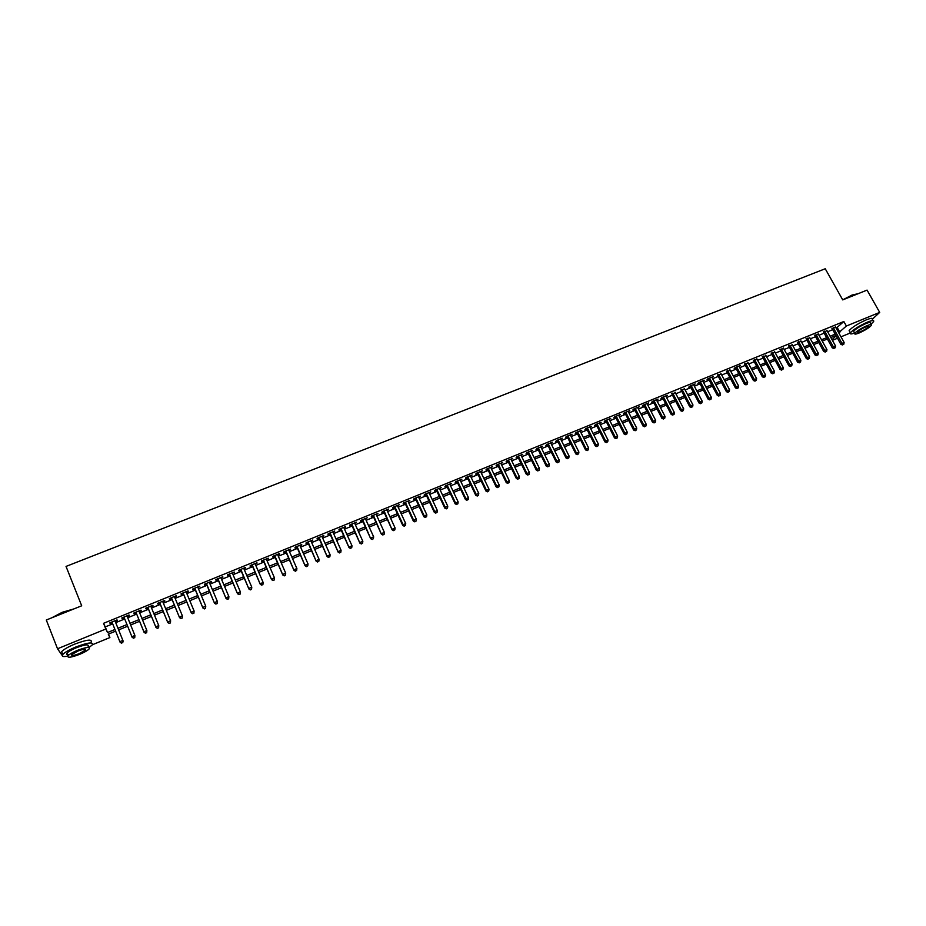 <?xml version="1.0" encoding="UTF-8"?>
<svg xmlns="http://www.w3.org/2000/svg" width="926" height="926" viewBox="0 0 926 926"><rect width="100%" height="100%" fill="white"/><g stroke="black" fill="none" stroke-linecap="round" stroke-linejoin="round"><path stroke-width="1.39" d="M850.265 333.013L840.97 336.832M837.498 338.256L832.405 340.351M108.492 634.067L109.881 637.563L92.38 644.762M63.755 656.546L62.818 656.36M115.206 621.369L117.301 620.501L117.046 619.899L109.824 622.851L110.09 623.453L112.173 622.596M127.198 616.461L129.27 615.616L129.05 615.003L121.85 617.931L122.105 618.545L124.2 617.688M139.143 611.588L141.18 610.755L140.983 610.13L133.83 613.047L134.05 613.672L136.134 612.815M151.031 606.738L153.033 605.917L152.848 605.28L145.741 608.185L145.926 608.822L147.998 607.977M162.849 601.912L164.816 601.101L164.666 600.465L157.582 603.347L157.756 603.995L159.816 603.15M174.609 597.108L176.542 596.321L176.415 595.673L169.365 598.543L169.516 599.191L171.565 598.346M186.311 592.327L188.209 591.552L188.105 590.892L181.091 593.751L181.218 594.411L183.255 593.578M197.956 587.582L199.727 586.146L192.758 588.994L192.851 589.654L194.888 588.832M209.531 582.848L211.302 581.435L204.368 584.26L204.438 584.931L206.452 584.109M221.048 578.148L222.807 576.736L215.908 579.549L215.955 580.232L217.969 579.41M232.507 573.472L234.255 572.06L227.391 574.861L227.414 575.544L229.416 574.733M243.908 568.807L245.645 567.406L238.827 570.196L238.815 570.891L240.806 570.08M255.263 564.177L256.988 562.788L250.194 565.554L250.159 566.261L252.138 565.45M266.549 559.57L268.262 558.181L261.502 560.936L261.456 561.654L263.424 560.843M277.777 554.987L279.478 553.598L272.753 556.352L272.684 557.07L274.64 556.271M288.947 550.426L290.637 549.049L283.946 551.78L283.854 552.498L285.81 551.711M300.059 545.889L301.749 544.511L295.093 547.231L294.977 547.96L296.91 547.173M311.124 541.374L312.803 540.008L306.17 542.705L306.031 543.446L307.964 542.659M322.132 536.872L323.787 535.517L317.201 538.203L317.039 538.955L318.961 538.168M333.082 532.404L334.737 531.049L328.174 533.723L327.989 534.487L329.899 533.7M343.974 527.959L345.618 526.605L339.09 529.267L338.893 530.031L340.791 529.255M354.82 523.526L356.452 522.183L349.959 524.834L349.727 525.609L351.625 524.834M365.596 519.127L367.228 517.784L360.77 520.424L360.515 521.199L362.402 520.435M376.338 514.74L377.947 513.409L371.523 516.037L371.257 516.824L373.12 516.06M387.022 510.388L388.619 509.057L382.23 511.673L381.929 512.46L383.792 511.696M397.648 506.047L399.233 504.728L392.879 507.321L392.566 508.119L394.418 507.367M408.216 501.73L409.801 500.41L403.47 502.992L403.146 503.802L404.986 503.05M418.737 497.436L420.323 496.116L414.015 498.697L413.667 499.508L415.496 498.755M429.213 493.153L430.787 491.856L424.513 494.415L424.143 495.225L425.972 494.484M439.63 488.905L441.193 487.597L434.954 490.143L434.56 490.977L436.377 490.224M450.001 484.668L451.552 483.372L445.348 485.907L444.931 486.74L446.737 486M460.326 480.455L461.866 479.17L455.685 481.682L455.256 482.527L457.05 481.786M470.593 476.253L472.121 474.98L465.975 477.492L465.523 478.325L467.317 477.596M480.814 472.086L482.33 470.813L476.219 473.302L475.744 474.158L477.527 473.429M490.988 467.931L492.493 466.658L486.405 469.146L485.918 470.003L487.689 469.274M501.105 463.799L502.61 462.537L496.544 465.014L496.047 465.871L497.806 465.153M511.175 459.69L512.668 458.428L506.638 460.893L506.117 461.75L507.876 461.032M521.211 455.592L522.692 454.342L516.685 456.784L516.141 457.664L517.889 456.946M531.177 451.518L532.658 450.267L526.686 452.71L526.118 453.59L527.866 452.872M541.108 447.466L542.578 446.216L536.629 448.647L536.05 449.527L537.786 448.821M550.993 443.438L552.452 442.188L546.537 444.607L545.935 445.499L547.66 444.793M560.832 439.422L562.279 438.183L556.387 440.591L555.774 441.482L557.487 440.776M570.613 435.417L572.06 434.19L566.191 436.586L565.566 437.477L567.279 436.783M580.359 431.447L581.794 430.22L575.96 432.604L575.312 433.507L577.014 432.812M590.059 427.488L591.482 426.261L585.672 428.634L585.012 429.548L586.702 428.854M599.712 423.541L601.124 422.325L595.349 424.687L594.666 425.601L596.344 424.918M609.308 419.617L610.72 418.413L604.967 420.763L604.273 421.677L605.951 420.994M618.869 415.716L620.27 414.512L614.551 416.85L613.834 417.776L615.501 417.094M628.384 411.839L629.784 410.635L624.078 412.961L623.348 413.887L625.015 413.216M637.864 407.961L639.241 406.769L633.569 409.084L632.828 410.021L634.484 409.35M647.286 404.118L648.663 402.926L643.014 405.229L642.25 406.167L643.906 405.495M656.673 400.287L658.039 399.094L652.425 401.386L651.638 402.335L653.281 401.664M666.014 396.467L667.38 395.286L661.777 397.567L660.99 398.527L662.611 397.856M675.309 392.67L671.906 394.059M684.569 388.897L681.154 390.286M693.782 385.135L695.113 383.966L689.592 386.223L688.759 387.184L690.368 386.524M702.95 381.396L704.281 380.227L698.783 382.473L697.926 383.445L699.535 382.785M712.071 377.669L713.402 376.5L707.927 378.734L707.059 379.706L708.656 379.058M721.157 373.954L717.731 375.354M730.209 370.261L726.771 371.662M739.214 366.58L740.511 365.434L735.117 367.634L734.202 368.629L735.776 367.992M748.173 362.923L744.736 364.335M757.098 359.276L753.648 360.689M765.976 355.653L762.526 357.066M774.819 352.042L771.37 353.454M783.627 348.454L780.167 349.866M792.39 344.877L788.929 346.289M801.117 341.312L797.645 342.724M809.799 337.77L806.326 339.182M818.445 334.24L814.973 335.652M827.057 330.721L823.573 332.145M836.19 328.244L843.841 321.507L103.55 623.314L105.251 626.914L112.694 623.881M115.715 622.642L124.709 618.962M127.719 617.735L136.643 614.088M139.664 612.862L148.519 609.239M151.551 608L160.337 604.412M163.37 603.173L172.086 599.608M175.13 598.358L183.776 594.828M186.832 593.578L195.409 590.082M198.477 588.82L206.973 585.348M210.052 584.098L218.49 580.648M221.58 579.387L229.937 575.972M233.039 574.699L241.339 571.307M244.441 570.046L252.671 566.677M255.784 565.404L263.956 562.07M267.07 560.797L275.172 557.487M278.309 556.202L286.342 552.926M289.479 551.641L297.443 548.389M300.603 547.092L308.497 543.863M311.657 542.578L319.493 539.372M322.665 538.075L330.443 534.904M333.615 533.607L341.324 530.459M344.507 529.151L352.158 526.026M355.352 524.718L362.934 521.627M366.14 520.308L373.664 517.24M376.87 515.932L384.336 512.877M387.554 511.557L394.962 508.536M398.18 507.216L405.53 504.219M408.76 502.899L416.04 499.924M419.281 498.593L426.516 495.641M429.757 494.322L436.922 491.393M440.186 490.062L447.293 487.157M450.557 485.826L457.606 482.944M460.87 481.601L467.861 478.742M471.137 477.411L478.082 474.575M481.358 473.232L488.245 470.42M491.532 469.077L498.362 466.287M501.66 464.945L508.432 462.178M511.731 460.824L518.444 458.081M521.755 456.726L528.422 454.006M531.732 452.652L538.342 449.955M541.664 448.589L548.215 445.915M551.549 444.549L558.042 441.899M561.387 440.533L567.835 437.905M571.168 436.54L577.569 433.924M580.915 432.558L587.258 429.965M590.614 428.588L596.9 426.018M600.268 424.652L606.507 422.094M609.875 420.717L616.056 418.193M619.436 416.816L625.571 414.304M628.951 412.927L635.039 410.438M638.419 409.06L644.461 406.583M647.853 405.206L653.837 402.752M657.228 401.363L663.178 398.944M666.57 397.555L672.473 395.147M675.876 393.747L681.721 391.362M685.124 389.973L690.923 387.6M694.338 386.2L700.091 383.85M703.505 382.461L709.212 380.123M712.638 378.722L718.298 376.419M721.724 375.018L727.338 372.727M730.776 371.314L736.344 369.046M739.781 367.645L745.303 365.388M748.74 363.976L754.215 361.742M757.665 360.33L763.093 358.107M766.543 356.695L771.937 354.496M775.386 353.084L780.734 350.908M784.195 349.496L789.496 347.319M792.957 345.907L798.212 343.766M801.684 342.342L806.893 340.212M810.366 338.8L815.54 336.682M819.012 335.258L824.14 333.163M827.624 331.74L832.705 329.668M835.622 327.225L832.138 328.637M62.216 655.492L57.528 648.767L46.3 620.015L81.696 605.789L66.035 566.423L825.24 268.748L842.729 299.897L867.06 290.104L879.7 312.398L872.523 319.03M57.528 648.767L105.83 629.009L107.509 632.539L114.951 629.495M103.55 623.314L105.83 629.009M843.841 321.507L846.364 326.033L879.7 312.398M838.69 332.723L846.364 326.033M117.972 628.245L126.966 624.564M129.976 623.325L138.912 619.668M141.933 618.429L150.799 614.795M153.82 613.556L162.617 609.945M165.65 608.695L174.366 605.129M177.422 603.879L186.068 600.326M189.124 599.076L197.701 595.557M200.768 594.295L209.276 590.811M212.355 589.549L220.793 586.089M223.884 584.827L232.252 581.389M235.354 580.116L243.654 576.713M246.756 575.44L254.997 572.071M258.111 570.786L266.271 567.441M269.397 566.156L277.499 562.834M280.636 561.55L288.669 558.251M291.817 556.966L299.781 553.702M302.941 552.405L310.847 549.164M314.007 547.868L321.843 544.65M325.014 543.354L332.793 540.171M335.964 538.863L343.685 535.703M346.868 534.395L354.519 531.258M357.714 529.95L365.307 526.836M368.502 525.517L376.037 522.438M379.243 521.118L386.709 518.051M389.927 516.731L397.335 513.698M400.564 512.379L407.903 509.358M411.144 508.038L418.425 505.052M421.677 503.721L428.9 500.758M432.153 499.427L439.318 496.486M442.57 495.144L449.689 492.238M452.953 490.896L460.002 488.002M463.278 486.659L470.269 483.789M473.545 482.446L480.49 479.599M483.766 478.256L490.653 475.432M493.94 474.089L500.769 471.288M504.068 469.933L510.839 467.155M514.15 465.801L520.863 463.046M524.174 461.692L530.841 458.96M534.152 457.594L540.761 454.886M544.094 453.52L550.646 450.835M553.98 449.469L560.473 446.807M563.818 445.429L570.266 442.79M573.611 441.424L580 438.797M583.357 437.419L589.7 434.826M593.057 433.449L599.342 430.868M602.71 429.49L608.949 426.932M612.317 425.543L618.51 423.008M621.878 421.631L628.025 419.108M631.393 417.719L637.493 415.218M640.873 413.841L646.915 411.364M650.307 409.975L656.303 407.509M659.694 406.12L665.632 403.678M669.035 402.289L674.927 399.87M678.33 398.481L684.187 396.073M687.59 394.684L693.389 392.3M696.803 390.899L702.568 388.538M705.982 387.137L711.689 384.799M715.115 383.399L720.775 381.072M724.201 379.672L729.815 377.368M733.242 375.956L738.821 373.676M742.258 372.264L747.78 370.006M751.217 368.594L756.704 366.349M760.142 364.925L765.582 362.703M769.031 361.29L774.425 359.08M777.875 357.656L783.222 355.468M786.683 354.045L791.985 351.88M795.446 350.456L800.701 348.303M804.173 346.88L809.393 344.738M812.854 343.315L818.028 341.196M821.501 339.773L826.64 337.666M830.113 336.242L835.206 334.147M115.611 631.15L108.273 634.16L109.881 637.563M835.947 335.478L830.853 337.562M827.381 338.997L822.242 341.104M818.769 342.527L813.595 344.646M810.123 346.069L804.902 348.211M801.441 349.634L796.175 351.799M792.714 353.223L787.413 355.399M783.952 356.811L778.604 359.01M775.155 360.422L769.761 362.645M766.311 364.057L760.871 366.291M757.433 367.703L751.947 369.949M748.509 371.361L742.988 373.629M739.55 375.042L733.982 377.333M730.545 378.734L724.931 381.037M721.504 382.45L715.844 384.776M712.418 386.177L706.712 388.526M703.285 389.927L697.533 392.288M694.118 393.689L688.319 396.073M684.916 397.474L679.059 399.87M675.656 401.271L669.764 403.69M666.361 405.079L660.412 407.521M657.02 408.922L651.024 411.375M647.644 412.764L641.602 415.253M638.211 416.642L632.122 419.142M628.742 420.52L622.608 423.043M619.228 424.432L613.035 426.967M609.667 428.356L603.428 430.914M600.071 432.292L593.774 434.873M590.418 436.25L584.075 438.855M580.718 440.232L574.328 442.86M570.983 444.237L564.536 446.876M561.191 448.253L554.697 450.916M551.364 452.282L544.801 454.979M541.479 456.344L534.869 459.053M531.559 460.419L524.892 463.15M521.581 464.516L514.856 467.271M511.557 468.625L504.786 471.403M501.487 472.758L494.658 475.559M491.359 476.913L484.483 479.737M481.196 481.092L474.251 483.939M470.975 485.282L463.984 488.152M460.708 489.495L453.659 492.389M450.395 493.732L443.276 496.649M440.024 497.991L432.859 500.931M429.606 502.262L422.372 505.226M419.131 506.557L411.85 509.555M408.609 510.886L401.271 513.895M398.041 515.226L390.633 518.259M387.415 519.579L379.949 522.646M376.732 523.966L369.208 527.056M366.001 528.376L358.408 531.489M355.214 532.797L347.563 535.934M344.379 537.242L336.659 540.414M333.487 541.722L325.709 544.916M322.537 546.213L314.69 549.431M311.53 550.727L303.624 553.968M300.475 555.264L292.5 558.54M289.363 559.825L281.319 563.124M278.194 564.42L270.091 567.742M266.966 569.027L258.794 572.372M255.68 573.657L247.439 577.037M244.337 578.31L236.037 581.725M232.935 582.986L224.567 586.424M221.476 587.697L213.038 591.158M209.959 592.42L201.451 595.916M198.384 597.177L189.795 600.696M186.739 601.946L178.093 605.5M175.049 606.75L166.321 610.338M163.289 611.577L154.492 615.188M151.47 616.427L142.604 620.073M139.583 621.311L130.647 624.981M127.638 626.207L118.644 629.9M832.034 339.692L836.12 335.802M837.347 327.769L839.847 332.249M105.251 626.914L107.509 632.539M345.143 526.801L345.398 527.38M334.274 531.235L334.541 531.813M323.359 535.691L323.614 536.27M312.386 540.171L312.641 540.749M301.355 544.673L301.621 545.252M290.278 549.199L290.532 549.778M279.143 553.736L279.397 554.327M267.938 558.309L268.193 558.899M256.687 562.904L256.942 563.494M245.378 567.522L245.633 568.113M234.012 572.164L234.266 572.754M222.587 576.829L222.842 577.419M211.105 581.505L211.348 582.107M199.553 586.227L199.808 586.818M187.955 590.962L188.209 591.552M176.287 595.719L176.542 596.321M164.562 600.499L164.816 601.101M152.778 605.315L153.033 605.917M140.937 610.153L141.18 610.755M129.027 615.003L129.27 615.616M109.847 622.839L110.09 623.453M831.872 328.151L840.889 344.356L841.977 343.338L833.215 327.607M842.949 344.565L843.806 344.206L842.949 344.565L841.977 343.338L844.118 342.458L835.345 326.728M840.889 344.356L842.51 344.97M843.806 344.206L844.118 342.458M842.695 299.85L852.07 295.035L857.951 293.739M858.008 293.75L852.36 295.174L843.817 299.457M870.903 324.227L873.6 321.635C874.352 320.06 872.327 320.211 867.535 322.098C859.085 325.906 853.355 329.482 850.357 332.839C849.64 334.205 851.052 334.286 854.605 333.071M872.986 320.546L872.35 319.412C873.091 317.826 871.065 317.977 866.273 319.864C857.823 323.66 852.105 327.248 849.119 330.617L849.732 331.716M854.038 332.075L853.598 331.288C855.763 328.869 859.884 326.288 865.96 323.556C869.421 322.202 870.88 322.086 870.336 323.22L871.053 324.494M859.143 332.978C865.197 330.246 869.306 327.677 871.493 325.257C872.037 324.135 870.579 324.25 867.118 325.616C861.041 328.348 856.909 330.929 854.744 333.337C854.2 334.471 855.67 334.355 859.143 332.978M865.683 326.936C861.77 328.695 859.12 330.362 857.719 331.913C857.372 332.642 858.309 332.561 860.543 331.682C864.456 329.922 867.106 328.267 868.507 326.704C868.854 325.987 867.917 326.056 865.683 326.936M51.52 617.92L62.204 612.306L74.08 608.857M73.061 609.262L62.285 612.572L52.446 617.549M89 647.54L92.241 644.936C93.48 641.776 88.016 642.459 75.839 646.985C69.207 649.786 64.843 652.298 62.748 654.52C61.336 656.465 62.991 657.009 67.702 656.14M91.13 642.123C92.357 638.94 86.882 639.6 74.717 644.114C68.073 646.915 63.72 649.427 61.637 651.673L62.424 653.687M69.404 654.543C66.811 654.867 65.977 654.416 66.915 653.189C68.408 651.591 71.545 649.774 76.326 647.76C85.088 644.496 89.035 644.01 88.144 646.29L88.618 647.471M79.798 654.3C84.555 652.286 87.681 650.48 89.174 648.883C90.065 646.614 86.13 647.124 77.356 650.388C72.587 652.413 69.45 654.219 67.934 655.816C67.089 658.085 71.047 657.587 79.798 654.3M77.796 651.094L71.73 654.589C71.186 656.048 73.733 655.724 79.37 653.606L85.412 650.121C85.991 648.663 83.444 648.987 77.796 651.094M823.307 331.647L832.312 347.898L833.388 346.891L824.626 331.103M834.361 348.107L835.229 347.748L834.361 348.107L833.388 346.891L835.541 346L826.779 330.223M832.312 347.898L833.932 348.512M835.229 347.748L835.541 346M814.695 335.154L823.7 351.452L824.765 350.456L816.014 334.622M825.749 351.672L826.617 351.313L825.749 351.672L824.765 350.456L826.93 349.565L818.167 333.742M823.7 351.452L825.321 352.077M826.617 351.313L826.93 349.565M806.06 338.685L815.054 355.028L816.107 354.033L807.356 338.152M817.091 355.248L817.959 354.889L817.091 355.248L816.107 354.033L818.271 353.13L809.521 337.272M815.054 355.028L816.674 355.653M817.959 354.889L818.271 353.13M797.379 342.226L806.372 358.617L807.403 357.621L798.663 341.706M808.398 358.848L809.266 358.489L808.398 358.848L807.403 357.621L809.579 356.73L800.84 340.814M806.372 358.617L807.981 359.242M809.266 358.489L809.579 356.73M788.651 345.792L797.645 362.228L798.663 361.233L789.924 345.271M799.67 362.46L800.539 362.101L799.67 362.46L798.663 361.233L800.851 360.33L792.112 344.379M797.645 362.228L799.254 362.853M800.539 362.101L800.851 360.33M779.9 349.368L788.883 365.851L789.878 364.867L781.15 348.847M790.897 366.083L791.776 365.724L790.897 366.083L789.878 364.867L792.077 363.953L783.35 347.956M788.883 365.851L790.491 366.476M791.776 365.724L792.077 363.953M771.092 352.956L780.074 369.486L781.069 368.502L772.342 352.447M782.088 369.729L782.968 369.37L782.088 369.729L781.069 368.502L783.269 367.599L774.553 351.544M780.074 369.486L781.683 370.122M782.968 369.37L783.269 367.599M762.26 356.556L771.231 373.143L772.203 372.171L763.487 356.059M773.233 373.386L774.113 373.028L773.233 373.386L772.203 372.171L774.425 371.245L765.709 355.156M771.231 373.143L772.84 373.78M774.113 373.028L774.425 371.245M753.382 360.191L762.341 376.813L763.302 375.84L754.597 359.693M764.344 377.067L765.235 376.697L764.344 377.067L763.302 375.84L765.536 374.926L756.82 358.779M762.341 376.813L763.95 377.461M765.235 376.697L765.536 374.926M744.458 363.825L753.417 380.505L754.366 379.533L745.662 363.339M755.408 380.76L756.299 380.389L755.408 380.76L754.366 379.533L756.611 378.607L747.907 362.425M753.417 380.505L755.026 381.153M756.299 380.389L756.611 378.607M735.51 367.483L744.458 384.209L745.384 383.248L736.691 366.997M746.437 384.475L747.328 384.105L746.437 384.475L745.384 383.248L747.641 382.322L738.936 366.083M744.458 384.209L746.055 384.857M747.328 384.105L747.641 382.322M726.505 371.152L735.441 387.936L736.367 386.975L727.674 370.678M737.42 388.202L738.323 387.832L737.42 388.202L736.367 386.975L738.624 386.038L729.931 369.752M735.441 387.936L737.05 388.584M738.323 387.832L738.624 386.038M717.465 374.845L726.401 391.675L727.304 390.714L718.622 374.37M728.368 391.953L729.271 391.571L728.368 391.953L727.304 390.714L729.572 389.777L720.891 373.444M726.401 391.675L727.998 392.335M729.271 391.571L729.572 389.777M708.378 378.549L717.314 395.425L718.206 394.476L709.524 378.086M719.27 395.715L720.173 395.333L719.27 395.715L718.206 394.476L720.486 393.538L711.805 377.16M717.314 395.425L718.912 396.085M720.173 395.333L720.486 393.538M699.257 382.276L708.182 399.199L709.05 398.261L700.392 381.813M710.126 399.488L711.041 399.106L710.126 399.488L709.05 398.261L711.342 397.312L702.672 380.875M708.182 399.199L709.779 399.87M711.041 399.106L711.342 397.312M690.09 386.015L699.003 402.995L699.871 402.058L691.213 385.563M700.947 403.285L701.862 402.903L700.947 403.285L699.871 402.058L702.163 401.108L693.505 384.626M699.003 402.995L700.6 403.667M701.862 402.903L702.163 401.108M680.888 389.777L689.789 406.803L690.634 405.866L681.987 389.325M691.722 407.104L692.648 406.722L691.722 407.104L690.634 405.866L692.949 404.917L684.291 388.376M689.789 406.803L691.386 407.475M692.648 406.722L692.949 404.917M671.639 393.55L680.529 410.623L681.362 409.697L672.716 393.11M682.462 410.936L683.388 410.554L682.462 410.936L681.362 409.697L683.689 408.736L675.042 392.161M680.529 410.623L682.126 411.306M683.388 410.554L683.689 408.736M662.345 397.335L671.234 414.478L672.044 413.552L663.41 396.907M673.144 414.779L674.082 414.397L673.144 414.779L672.044 413.552L674.383 412.579L665.748 395.958M671.234 414.478L672.82 415.149M674.082 414.397L674.383 412.579M653.015 401.155L661.893 418.332L662.692 417.418L654.057 400.726M663.792 418.656L664.729 418.263L663.792 418.656L662.692 417.418L665.03 416.445L656.407 399.766M661.893 418.332L663.479 419.015M664.729 418.263L665.03 416.445M643.628 404.975L652.506 422.21L653.281 421.295L644.67 404.558M654.404 422.534L655.342 422.152L654.404 422.534L653.281 421.295L655.643 420.323L647.019 403.597M652.506 422.21L654.092 422.904M655.342 422.152L655.643 420.323M634.206 408.817L643.072 426.11L643.836 425.208L635.224 408.412M644.959 426.435L645.908 426.053L644.959 426.435L643.836 425.208L646.209 424.224L637.597 407.44M643.072 426.11L644.658 426.805M645.908 426.053L646.209 424.224M624.749 412.683L633.592 430.023L634.345 429.12L625.745 412.278M635.479 430.358L636.428 429.965L635.479 430.358L634.345 429.12L636.729 428.136L628.117 411.306M633.592 430.023L635.178 430.729M636.428 429.965L636.729 428.136M615.234 416.573L624.078 433.958L624.807 433.067L616.218 416.168M625.953 434.306L626.902 433.912L625.953 434.306L624.807 433.067L627.203 432.072L618.603 415.195M624.078 433.958L625.652 434.664M626.902 433.912L627.203 432.072M605.685 420.473L614.505 437.917L615.234 437.026L606.646 420.068M616.38 438.264L617.341 437.871L616.38 438.264L615.234 437.026L617.63 436.03L609.042 419.096M614.505 437.917L616.091 438.623M617.341 437.871L617.63 436.03M596.078 424.386L604.898 441.887L605.604 440.996L597.027 423.992M606.762 442.234L607.722 441.841L606.762 442.234L605.604 440.996L608.012 440L599.435 423.02M604.898 441.887L606.472 442.593M607.722 441.841L608.012 440M586.436 428.321L595.244 445.881L595.927 444.989L587.373 427.939M597.096 446.239L598.057 445.834L597.096 446.239L595.927 444.989L598.358 443.994L589.793 426.955M595.244 445.881L596.819 446.587M598.057 445.834L598.358 443.994M576.748 432.28L585.545 449.886L586.216 449.006L577.662 431.898M587.385 450.256L588.357 449.851L587.385 450.256L586.216 449.006L588.647 447.999L580.093 430.914M585.545 449.886L587.119 450.603M588.357 449.851L588.647 447.999M567.013 436.25L575.798 453.914L576.447 453.045L567.904 435.88M577.627 454.284L578.611 453.879L577.627 454.284L576.447 453.045L578.9 452.038L570.347 434.884M575.798 453.914L577.373 454.631M578.611 453.879L578.9 452.038M557.232 440.244L566.006 457.965L566.643 457.097L558.112 439.885M567.823 458.335L568.807 457.93L567.823 458.335L566.643 457.097L569.096 456.078L560.566 438.878M566.006 457.965L567.569 458.683M568.807 457.93L569.096 456.078M547.393 444.26L556.167 462.028L556.781 461.171L548.261 443.901M557.973 462.41L558.968 462.005L557.973 462.41L556.781 461.171L559.258 460.153L550.727 442.894M556.167 462.028L557.73 462.757M558.968 462.005L559.258 460.153M537.52 448.288L546.282 466.114L546.884 465.257L538.365 447.941M548.088 466.507L549.072 466.102L548.088 466.507L546.884 465.257L549.361 464.239L540.842 446.934M546.282 466.114L547.845 466.843M549.072 466.102L549.361 464.239M527.6 452.339L536.351 470.223L536.93 469.366L528.422 451.992M538.133 470.616L539.14 470.211L538.133 470.616L536.93 469.366L539.418 468.348L530.922 450.985M536.351 470.223L537.902 470.952M539.14 470.211L539.418 468.348M517.634 456.402L526.362 474.344L526.929 473.499L518.444 456.078M528.144 474.749L529.151 474.332L528.144 474.749L526.929 473.499L529.429 472.468L520.944 455.048M526.362 474.344L527.924 475.084M529.151 474.332L529.429 472.468M507.61 460.488L516.338 478.487L516.882 477.654L508.397 460.176M518.109 478.904L519.116 478.487L518.109 478.904L516.882 477.654L519.393 476.612L510.92 459.146M516.338 478.487L517.889 479.24M519.116 478.487L519.393 476.612M497.551 464.597L506.256 482.654L506.788 481.821L498.315 464.285M508.015 483.071L509.034 482.654L508.015 483.071L506.788 481.821L509.312 480.779L500.839 463.255M506.256 482.654L507.807 483.407M509.034 482.654L509.312 480.779M487.435 468.73L496.128 486.845L496.637 486.011L488.187 468.417M497.887 487.273L498.894 486.845L497.887 487.273L496.637 486.011L499.183 484.969L490.722 467.387M496.128 486.845L497.679 487.597M498.894 486.845L499.183 484.969M477.272 472.873L485.953 491.046L486.451 490.224L478.001 472.573M487.701 491.475L488.72 491.058L487.701 491.475L486.451 490.224L488.997 489.171L480.548 471.542M485.953 491.046L487.504 491.81M488.72 491.058L488.997 489.171M467.051 477.04L475.733 495.271L476.207 494.461L467.769 476.751M477.457 495.711L478.487 495.294L477.457 495.711L476.207 494.461L478.765 493.396L470.327 475.709M475.733 495.271L477.272 496.035M478.487 495.294L478.765 493.396M456.796 481.231L465.454 499.519L465.905 498.709L457.49 480.953M467.179 499.971L468.209 499.542L467.179 499.971L465.905 498.709L468.487 497.644L460.06 479.899M465.454 499.519L466.993 500.283M468.209 499.542L468.487 497.644M446.482 485.444L455.129 503.79L455.569 502.992L447.154 485.166M456.842 504.242L457.872 503.813L456.842 504.242L455.569 502.992L458.15 501.915L449.747 484.113M455.129 503.79L456.668 504.554M457.872 503.813L458.15 501.915M436.123 489.669L444.758 508.073L445.175 507.286L436.771 489.403M446.459 508.536L447.501 508.108L446.459 508.536L445.175 507.286L447.767 506.209L439.375 488.349M444.758 508.073L446.286 508.849M447.501 508.108L447.767 506.209M425.705 493.917L434.329 512.379L434.722 511.603L426.342 493.662M436.019 512.854L437.06 512.425L436.019 512.854L434.722 511.603L437.338 510.515L428.958 492.597M434.329 512.379L435.857 513.166M437.06 512.425L437.338 510.515M415.242 498.188L423.853 516.708L424.224 515.932L415.855 497.945M425.532 517.194L426.585 516.754L425.532 517.194L424.224 515.932L426.851 514.844L418.483 496.868M423.853 516.708L425.381 517.507M426.585 516.754L426.851 514.844M404.72 502.482L413.32 521.06L413.679 520.296L405.322 502.239M414.987 521.546L416.04 521.118L414.987 521.546L413.679 520.296L416.318 519.197L407.961 501.163M413.32 521.06L414.848 521.859M416.04 521.118L416.318 519.197M394.163 506.8L402.741 525.436L403.076 524.672L394.731 506.568M404.396 525.933L405.461 525.493L404.396 525.933L403.076 524.672L405.727 523.572L397.381 505.48M402.741 525.436L404.268 526.234M405.461 525.493L405.727 523.572M383.538 511.129L392.115 529.834L384.093 510.909M393.747 530.332L394.823 529.892L393.747 530.332L392.416 529.07L395.089 527.97L386.755 509.821M392.115 529.834L393.631 530.633M394.823 529.892L395.089 527.97M372.865 515.493L381.419 534.244L373.398 515.273M383.051 534.753L384.128 534.314L383.051 534.753L381.709 533.503L384.394 532.392L376.072 514.173M381.419 534.244L382.936 535.054M384.128 534.314L384.394 532.392M362.147 519.868L370.678 538.689L362.656 519.66M372.298 539.21L373.375 538.758L372.298 539.21L370.956 537.948L373.653 536.837L365.342 518.56M370.678 538.689L372.194 539.499M373.375 538.758L373.653 536.837M351.359 524.266L359.89 543.145L351.857 524.07M361.499 543.678L362.575 543.226L361.499 543.678L360.133 542.416L362.842 541.293L354.554 522.958M359.89 543.145L361.395 543.967M362.575 543.226L362.842 541.293M340.536 528.688L349.044 547.636L341 528.491M350.641 548.169L351.73 547.717L350.641 548.169L349.264 546.907L351.996 545.773L343.72 527.38M349.044 547.636L350.549 548.458M351.73 547.717L351.996 545.773M329.644 533.133L338.14 552.139L330.084 532.948M339.726 552.683L340.814 552.22L339.726 552.683L338.349 551.421L341.081 550.287L332.828 531.837M338.14 552.139L339.645 552.961M340.814 552.22L341.081 550.287M318.706 537.589L327.179 556.665L319.123 537.416M328.753 557.209L329.853 556.757L328.753 557.209L327.364 555.947L330.119 554.813L321.878 536.304M327.179 556.665L328.684 557.498M329.853 556.757L330.119 554.813M307.71 542.08L316.171 561.214L308.103 541.918M317.734 561.769L318.833 561.318L317.734 561.769L316.333 560.508L319.1 559.373L310.87 540.796M316.171 561.214L317.664 562.059M318.833 561.318L319.1 559.373M296.656 546.595L305.105 565.786L297.038 546.433M306.656 566.353L307.756 565.902L306.656 566.353L305.244 565.091L308.022 563.946L299.804 545.31M305.105 565.786L306.599 566.631M307.756 565.902L308.022 563.946M285.555 551.12L293.982 570.393L285.902 550.982M295.51 570.96L296.633 570.497L295.51 570.96L294.098 569.698L296.887 568.541L288.692 549.847M293.982 570.393L295.463 571.238M296.633 570.497L296.887 568.541M274.385 555.681L282.8 575.011L274.721 555.542M284.317 575.59L285.44 575.127L284.317 575.59L282.893 574.328L285.706 573.171L277.522 554.408M282.8 575.011L284.282 575.868M285.44 575.127L285.706 573.171M263.169 560.265L271.561 579.653L263.47 560.137M273.077 580.243L271.631 578.981L274.455 577.812L274.165 580.046L273.043 580.509L274.165 580.046M266.294 558.98L274.455 577.812L274.2 579.78M271.561 579.653L273.043 580.509M251.895 564.86L260.275 584.318L252.173 564.744M261.769 584.919L260.322 583.658L263.158 582.477L262.88 584.723L261.769 584.919L262.88 584.723M255.009 563.587L263.158 582.477L262.903 584.445M260.275 584.318L261.745 585.186M240.552 569.49L248.92 589.017L240.818 569.386M250.402 589.619L248.944 588.357L251.791 587.177L251.525 589.411L250.402 589.619L251.525 589.411M243.665 568.217L251.791 587.177L251.536 589.144M248.92 589.017L250.39 589.885M229.162 574.143L237.507 593.728L229.405 574.039M238.977 594.342L237.507 593.08L240.378 591.899L240.112 594.133L238.977 594.342L240.112 594.133M232.264 572.87L240.378 591.899L240.123 593.867M237.507 593.728L238.977 594.608M217.714 578.808L226.037 598.474L217.923 578.727M227.495 599.099L226.013 597.826L228.896 596.633L228.653 598.879L227.495 599.099L228.653 598.879M220.793 577.558L228.896 596.633L228.641 598.613M226.037 598.474L227.495 599.353M206.197 583.507L214.508 603.231L206.394 583.438M215.955 603.868L214.462 602.595L217.355 601.402L217.124 603.636L215.955 603.868L217.124 603.636M209.276 582.257L217.355 601.402L217.112 603.393M214.508 603.231L215.966 604.122M194.634 588.23L202.921 608.023L194.796 588.16M204.345 608.66L202.852 607.398L205.757 606.194L205.537 608.428L204.345 608.66L205.537 608.428M197.701 586.98L205.757 606.194L205.514 608.185M202.921 608.023L204.38 608.914M183.001 592.976L191.277 612.838L183.14 592.918M192.689 613.487L191.173 612.213L194.101 611.01L193.893 613.255L192.689 613.487L193.893 613.255M186.057 591.726L194.101 611.01L193.858 613M191.277 612.838L192.724 613.73M171.31 597.745L179.563 617.677L171.426 597.698M180.964 618.337L179.447 617.063L182.387 615.848L182.191 618.093L180.964 618.337L182.191 618.093M174.366 596.506L182.387 615.848L182.144 617.85M179.563 617.677L181.01 618.58M159.561 602.548L167.791 622.538L159.654 602.513M169.18 623.21L167.652 621.936L170.604 620.721L170.419 622.966L169.18 623.21L170.419 622.966M162.606 601.31L170.604 620.721L170.361 622.723M167.791 622.538L169.238 623.453M147.755 607.363L155.962 627.434L147.813 607.34M157.339 628.106L155.788 626.833L158.763 625.606L158.589 627.851L157.339 628.106L158.589 627.851M150.776 606.125L158.763 625.606L158.52 627.62M155.962 627.434L157.397 628.349M145.428 633.037L143.877 631.763L135.914 612.202L144.074 632.342L143.877 631.763L146.864 630.525L146.702 632.771L145.428 633.037L146.702 632.771M138.9 610.975L146.864 630.525L146.621 632.539M144.074 632.342L145.509 633.268M133.46 637.979L131.897 636.718L123.957 617.075L132.117 637.285L131.897 636.718L134.895 635.467L134.745 637.713L133.46 637.979L134.745 637.713M126.955 615.859L134.895 635.467L134.652 637.493M132.117 637.285L133.541 638.211M121.526 643.188L122.626 642.459L121.526 643.188L120.102 642.25L111.93 621.983M121.422 642.957L119.848 641.683L122.869 640.445L123.112 641.012L114.951 620.756L122.869 640.445L122.626 642.459M122.73 642.69L123.112 641.012M853.598 331.288L854.744 333.337M850.357 332.839L849.119 330.617M85.053 649.207L85.412 650.121M66.915 653.189L67.934 655.816M62.748 654.52L61.637 651.673"/></g></svg>
